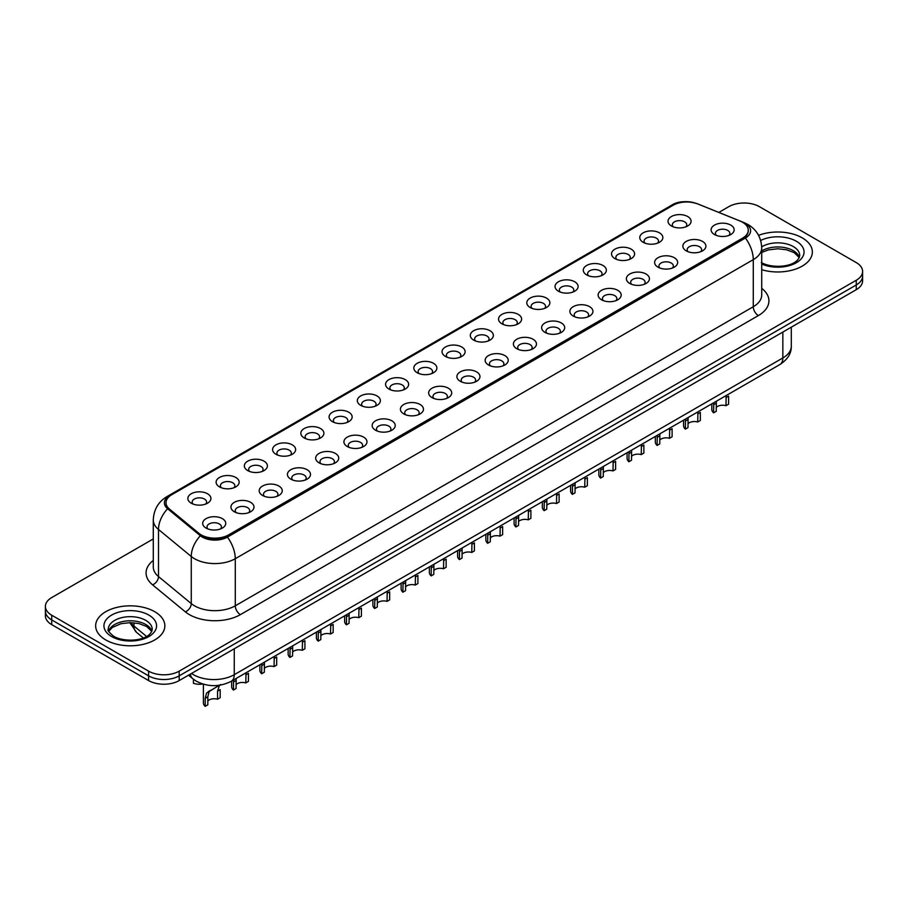 <?xml version="1.0" encoding="UTF-8"?>
<svg xmlns="http://www.w3.org/2000/svg" width="908" height="908" viewBox="0 0 908 908"><rect width="100%" height="100%" fill="white"/><g stroke="black" fill="none" stroke-linecap="round" stroke-linejoin="round"><path stroke-width="1.36" d="M643.148 242.277L643.148 242.277A11.532 6.662 180 0 1 643.148 232.857A11.532 6.662 180 0 1 659.469 232.857A11.532 6.662 180 0 1 659.469 242.277A11.532 6.662 180 0 1 643.148 242.277M657.574 243.162A7.207 4.165 0 0 0 658.516 241.097A7.207 4.165 0 0 0 656.405 238.157A7.207 4.165 0 0 0 648.55 237.249A7.207 4.165 0 0 0 644.101 241.097A7.207 4.165 0 0 0 645.043 243.162M614.909 258.587L614.909 258.587A11.532 6.662 180 0 1 614.909 249.167A11.532 6.662 180 0 1 631.219 249.167A11.532 6.662 180 0 1 631.219 258.587A11.532 6.662 180 0 1 614.909 258.587M629.323 259.472A7.207 4.165 0 0 0 630.277 257.407A7.207 4.165 0 0 0 628.166 254.467A7.207 4.165 0 0 0 620.3 253.559A7.207 4.165 0 0 0 615.851 257.407A7.207 4.165 0 0 0 616.793 259.472M586.659 274.897L586.659 274.897A11.532 6.662 180 0 1 586.659 265.476A11.532 6.662 180 0 1 602.98 265.476A11.532 6.662 180 0 1 602.98 274.897A11.532 6.662 180 0 1 586.659 274.897M601.085 275.771A7.207 4.165 0 0 0 602.027 273.717A7.207 4.165 0 0 0 599.916 270.766A7.207 4.165 0 0 0 592.061 269.869A7.207 4.165 0 0 0 587.612 273.717A7.207 4.165 0 0 0 588.554 275.771M558.42 291.196L558.42 291.196A11.532 6.662 180 0 1 558.42 281.775A11.532 6.662 180 0 1 574.73 281.775A11.532 6.662 180 0 1 574.73 291.196A11.532 6.662 180 0 1 558.42 291.196M572.835 292.081A7.207 4.165 0 0 0 573.788 290.027A7.207 4.165 0 0 0 571.677 287.076A7.207 4.165 0 0 0 563.811 286.179A7.207 4.165 0 0 0 559.362 290.027A7.207 4.165 0 0 0 560.304 292.081M530.17 307.506L530.17 307.506A11.532 6.662 180 0 1 530.17 298.085A11.532 6.662 180 0 1 546.48 298.085A11.532 6.662 180 0 1 546.48 307.506A11.532 6.662 180 0 1 530.17 307.506M544.596 308.391A7.207 4.165 0 0 0 545.538 306.325A7.207 4.165 0 0 0 543.427 303.386A7.207 4.165 0 0 0 535.572 302.478A7.207 4.165 0 0 0 531.112 306.325A7.207 4.165 0 0 0 532.065 308.391M501.92 323.816L501.92 323.816A11.532 6.662 180 0 1 501.92 314.395A11.532 6.662 180 0 1 518.241 314.395A11.532 6.662 180 0 1 518.241 323.816A11.532 6.662 180 0 1 501.92 323.816M516.346 324.701A7.207 4.165 0 0 0 517.288 322.635A7.207 4.165 0 0 0 515.177 319.695A7.207 4.165 0 0 0 507.322 318.787A7.207 4.165 0 0 0 502.873 322.635A7.207 4.165 0 0 0 503.815 324.701M473.681 340.125L473.681 340.125A11.532 6.662 180 0 1 473.681 330.705A11.532 6.662 180 0 1 489.991 330.705A11.532 6.662 180 0 1 489.991 340.125A11.532 6.662 180 0 1 473.681 340.125M488.107 340.999A7.207 4.165 0 0 0 489.049 338.945A7.207 4.165 0 0 0 486.938 336.005A7.207 4.165 0 0 0 479.084 335.097A7.207 4.165 0 0 0 474.623 338.945A7.207 4.165 0 0 0 475.576 340.999M445.431 356.424L445.431 356.424A11.532 6.662 180 0 1 445.431 347.004A11.532 6.662 180 0 1 461.752 347.004A11.532 6.662 180 0 1 461.752 356.424A11.532 6.662 180 0 1 445.431 356.424M459.857 357.309A7.207 4.165 0 0 0 460.799 355.255A7.207 4.165 0 0 0 458.688 352.304A7.207 4.165 0 0 0 450.833 351.407A7.207 4.165 0 0 0 446.384 355.255A7.207 4.165 0 0 0 447.326 357.309M417.192 372.734L417.192 372.734A11.532 6.662 180 0 1 417.192 363.314A11.532 6.662 180 0 1 433.502 363.314A11.532 6.662 180 0 1 433.502 372.734A11.532 6.662 180 0 1 417.192 372.734M431.606 373.619A7.207 4.165 0 0 0 432.56 371.554A7.207 4.165 0 0 0 430.449 368.614A7.207 4.165 0 0 0 422.583 367.717A7.207 4.165 0 0 0 418.134 371.554A7.207 4.165 0 0 0 419.087 373.619M388.942 389.044L388.942 389.044A11.532 6.662 180 0 1 388.942 379.623A11.532 6.662 180 0 1 405.263 379.623A11.532 6.662 180 0 1 405.263 389.044A11.532 6.662 180 0 1 388.942 389.044M403.368 389.929A7.207 4.165 0 0 0 404.31 387.864A7.207 4.165 0 0 0 402.199 384.924A7.207 4.165 0 0 0 394.344 384.016A7.207 4.165 0 0 0 389.895 387.864A7.207 4.165 0 0 0 390.837 389.929M360.703 405.354L360.703 405.354A11.532 6.662 180 0 1 360.703 395.933A11.532 6.662 180 0 1 377.013 395.933A11.532 6.662 180 0 1 377.013 405.354A11.532 6.662 180 0 1 360.703 405.354M375.118 406.228A7.207 4.165 0 0 0 376.071 404.174A7.207 4.165 0 0 0 373.96 401.234A7.207 4.165 0 0 0 366.094 400.326A7.207 4.165 0 0 0 361.645 404.174A7.207 4.165 0 0 0 362.587 406.228M332.453 421.652L332.453 421.652A11.532 6.662 180 0 1 332.453 412.232A11.532 6.662 180 0 1 348.774 412.232A11.532 6.662 180 0 1 348.774 421.652A11.532 6.662 180 0 1 332.453 421.652M346.879 422.538A7.207 4.165 0 0 0 347.821 420.483A7.207 4.165 0 0 0 345.71 417.532A7.207 4.165 0 0 0 337.855 416.636A7.207 4.165 0 0 0 333.406 420.483A7.207 4.165 0 0 0 334.348 422.538M304.214 437.962L304.214 437.962A11.532 6.662 180 0 1 304.214 428.542A11.532 6.662 180 0 1 320.524 428.542A11.532 6.662 180 0 1 320.524 437.962A11.532 6.662 180 0 1 304.214 437.962M318.629 438.848A7.207 4.165 0 0 0 319.582 436.782A7.207 4.165 0 0 0 317.459 433.842A7.207 4.165 0 0 0 309.605 432.946A7.207 4.165 0 0 0 305.156 436.782A7.207 4.165 0 0 0 306.098 438.848M275.964 454.272L275.964 454.272A11.532 6.662 180 0 1 275.964 444.852A11.532 6.662 180 0 1 292.274 444.852A11.532 6.662 180 0 1 292.274 454.272A11.532 6.662 180 0 1 275.964 454.272M290.39 455.158A7.207 4.165 0 0 0 291.332 453.092A7.207 4.165 0 0 0 289.221 450.152A7.207 4.165 0 0 0 281.367 449.244A7.207 4.165 0 0 0 276.906 453.092A7.207 4.165 0 0 0 277.859 455.158M247.714 470.582L247.714 470.582A11.532 6.662 180 0 1 247.714 461.162A11.532 6.662 180 0 1 264.035 461.162A11.532 6.662 180 0 1 264.035 470.582A11.532 6.662 180 0 1 247.714 470.582M262.14 471.456A7.207 4.165 0 0 0 263.082 469.402A7.207 4.165 0 0 0 260.971 466.462A7.207 4.165 0 0 0 253.116 465.554A7.207 4.165 0 0 0 248.667 469.402A7.207 4.165 0 0 0 249.609 471.456M219.475 486.881L219.475 486.881A11.532 6.662 180 0 1 219.475 477.472A11.532 6.662 180 0 1 235.785 477.472A11.532 6.662 180 0 1 235.785 486.881A11.532 6.662 180 0 1 219.475 486.881M233.901 487.766A7.207 4.165 0 0 0 234.843 485.712A7.207 4.165 0 0 0 232.732 482.761A7.207 4.165 0 0 0 224.866 481.864A7.207 4.165 0 0 0 220.417 485.712A7.207 4.165 0 0 0 221.37 487.766M191.225 503.191L191.225 503.191A11.532 6.662 180 0 1 191.225 493.77A11.532 6.662 180 0 1 207.546 493.77A11.532 6.662 180 0 1 207.546 503.191A11.532 6.662 180 0 1 191.225 503.191M205.651 504.076A7.207 4.165 0 0 0 206.593 502.011A7.207 4.165 0 0 0 204.482 499.071A7.207 4.165 0 0 0 196.627 498.174A7.207 4.165 0 0 0 192.178 502.011A7.207 4.165 0 0 0 193.12 504.076M671.398 225.967L671.398 225.967A11.532 6.662 180 0 1 671.398 216.547A11.532 6.662 180 0 1 687.708 216.547A11.532 6.662 180 0 1 687.708 225.967A11.532 6.662 180 0 1 671.398 225.967M685.824 226.852A7.207 4.165 0 0 0 686.766 224.798A7.207 4.165 0 0 0 684.655 221.847A7.207 4.165 0 0 0 676.789 220.95A7.207 4.165 0 0 0 672.34 224.798A7.207 4.165 0 0 0 673.293 226.852M686.232 250.846L686.232 250.846A11.532 6.662 180 0 1 686.232 241.426A11.532 6.662 180 0 1 702.542 241.426A11.532 6.662 180 0 1 702.542 250.846A11.532 6.662 180 0 1 686.232 250.846M700.658 251.732A7.207 4.165 0 0 0 701.6 249.666A7.207 4.165 0 0 0 699.489 246.726A7.207 4.165 0 0 0 691.635 245.818A7.207 4.165 0 0 0 687.174 249.666A7.207 4.165 0 0 0 688.128 251.732M657.982 267.145L657.982 267.145A11.532 6.662 180 0 1 657.982 257.736A11.532 6.662 180 0 1 674.303 257.736A11.532 6.662 180 0 1 674.303 267.145A11.532 6.662 180 0 1 657.982 267.145M672.408 268.03A7.207 4.165 0 0 0 673.35 265.976A7.207 4.165 0 0 0 671.239 263.025A7.207 4.165 0 0 0 663.385 262.128A7.207 4.165 0 0 0 658.936 265.976A7.207 4.165 0 0 0 659.878 268.03M629.743 283.455L629.743 283.455A11.532 6.662 180 0 1 629.743 274.034A11.532 6.662 180 0 1 646.053 274.034A11.532 6.662 180 0 1 646.053 283.455A11.532 6.662 180 0 1 629.743 283.455M644.169 284.34A7.207 4.165 0 0 0 645.111 282.286A7.207 4.165 0 0 0 643 279.335A7.207 4.165 0 0 0 635.146 278.438A7.207 4.165 0 0 0 630.685 282.286A7.207 4.165 0 0 0 631.639 284.34M601.493 299.765L601.493 299.765A11.532 6.662 180 0 1 601.493 290.344A11.532 6.662 180 0 1 617.815 290.344A11.532 6.662 180 0 1 617.815 299.765A11.532 6.662 180 0 1 601.493 299.765M615.919 300.65A7.207 4.165 0 0 0 616.861 298.584A7.207 4.165 0 0 0 614.75 295.645A7.207 4.165 0 0 0 606.896 294.737A7.207 4.165 0 0 0 602.447 298.584A7.207 4.165 0 0 0 603.389 300.65M573.254 316.075L573.254 316.075A11.532 6.662 180 0 1 573.254 306.654A11.532 6.662 180 0 1 589.564 306.654A11.532 6.662 180 0 1 589.564 316.075A11.532 6.662 180 0 1 573.254 316.075M587.669 316.96A7.207 4.165 0 0 0 588.622 314.894A7.207 4.165 0 0 0 586.511 311.955A7.207 4.165 0 0 0 578.646 311.047A7.207 4.165 0 0 0 574.197 314.894A7.207 4.165 0 0 0 575.139 316.96M545.004 332.385L545.004 332.385A11.532 6.662 180 0 1 545.004 322.964A11.532 6.662 180 0 1 561.326 322.964A11.532 6.662 180 0 1 561.326 332.385A11.532 6.662 180 0 1 545.004 332.385M559.43 333.259A7.207 4.165 0 0 0 560.372 331.204A7.207 4.165 0 0 0 558.261 328.253A7.207 4.165 0 0 0 550.407 327.357A7.207 4.165 0 0 0 545.958 331.204A7.207 4.165 0 0 0 546.9 333.259M516.765 348.683L516.765 348.683A11.532 6.662 180 0 1 516.765 339.263A11.532 6.662 180 0 1 533.075 339.263A11.532 6.662 180 0 1 533.075 348.683A11.532 6.662 180 0 1 516.765 348.683M531.18 349.569A7.207 4.165 0 0 0 532.133 347.514A7.207 4.165 0 0 0 530.022 344.563A7.207 4.165 0 0 0 522.157 343.667A7.207 4.165 0 0 0 517.708 347.514A7.207 4.165 0 0 0 518.65 349.569M488.515 364.993L488.515 364.993A11.532 6.662 180 0 1 488.515 355.573A11.532 6.662 180 0 1 504.837 355.573A11.532 6.662 180 0 1 504.837 364.993A11.532 6.662 180 0 1 488.515 364.993M502.941 365.879A7.207 4.165 0 0 0 503.883 363.813A7.207 4.165 0 0 0 501.772 360.873A7.207 4.165 0 0 0 493.918 359.965A7.207 4.165 0 0 0 489.469 363.813A7.207 4.165 0 0 0 490.411 365.879M460.277 381.303L460.277 381.303A11.532 6.662 180 0 1 460.277 371.883A11.532 6.662 180 0 1 476.587 371.883A11.532 6.662 180 0 1 476.587 381.303A11.532 6.662 180 0 1 460.277 381.303M474.691 382.189A7.207 4.165 0 0 0 475.633 380.123A7.207 4.165 0 0 0 473.522 377.183A7.207 4.165 0 0 0 465.668 376.275A7.207 4.165 0 0 0 461.219 380.123A7.207 4.165 0 0 0 462.161 382.189M432.026 397.613L432.026 397.613A11.532 6.662 180 0 1 432.026 388.193A11.532 6.662 180 0 1 448.336 388.193A11.532 6.662 180 0 1 448.336 397.613A11.532 6.662 180 0 1 432.026 397.613M446.452 398.487A7.207 4.165 0 0 0 447.394 396.433A7.207 4.165 0 0 0 445.283 393.482A7.207 4.165 0 0 0 437.429 392.585A7.207 4.165 0 0 0 432.968 396.433A7.207 4.165 0 0 0 433.922 398.487M403.776 413.912L403.776 413.912A11.532 6.662 180 0 1 403.776 404.491A11.532 6.662 180 0 1 420.098 404.491A11.532 6.662 180 0 1 420.098 413.912A11.532 6.662 180 0 1 403.776 413.912M418.202 414.797A7.207 4.165 0 0 0 419.144 412.743A7.207 4.165 0 0 0 417.033 409.792A7.207 4.165 0 0 0 409.179 408.895A7.207 4.165 0 0 0 404.73 412.743A7.207 4.165 0 0 0 405.672 414.797M375.537 430.222L375.537 430.222A11.532 6.662 180 0 1 375.537 420.801A11.532 6.662 180 0 1 391.847 420.801A11.532 6.662 180 0 1 391.847 430.222A11.532 6.662 180 0 1 375.537 430.222M389.963 431.107A7.207 4.165 0 0 0 390.905 429.041A7.207 4.165 0 0 0 388.794 426.102A7.207 4.165 0 0 0 380.929 425.194A7.207 4.165 0 0 0 376.479 429.041A7.207 4.165 0 0 0 377.433 431.107M347.287 446.532L347.287 446.532A11.532 6.662 180 0 1 347.287 437.111A11.532 6.662 180 0 1 363.609 437.111A11.532 6.662 180 0 1 363.609 446.532A11.532 6.662 180 0 1 347.287 446.532M361.713 447.417A7.207 4.165 0 0 0 362.655 445.351A7.207 4.165 0 0 0 360.544 442.412A7.207 4.165 0 0 0 352.69 441.504A7.207 4.165 0 0 0 348.241 445.351A7.207 4.165 0 0 0 349.183 447.417M319.049 462.842L319.049 462.842A11.532 6.662 180 0 1 319.049 453.421A11.532 6.662 180 0 1 335.358 453.421A11.532 6.662 180 0 1 335.358 462.842A11.532 6.662 180 0 1 319.049 462.842M333.463 463.716A7.207 4.165 0 0 0 334.416 461.661A7.207 4.165 0 0 0 332.305 458.722A7.207 4.165 0 0 0 324.44 457.814A7.207 4.165 0 0 0 319.991 461.661A7.207 4.165 0 0 0 320.933 463.716M290.798 479.14L290.798 479.14A11.532 6.662 180 0 1 290.798 469.72A11.532 6.662 180 0 1 307.12 469.72A11.532 6.662 180 0 1 307.12 479.14A11.532 6.662 180 0 1 290.798 479.14M305.224 480.026A7.207 4.165 0 0 0 306.166 477.971A7.207 4.165 0 0 0 304.055 475.02A7.207 4.165 0 0 0 296.201 474.124A7.207 4.165 0 0 0 291.752 477.971A7.207 4.165 0 0 0 292.694 480.026M262.56 495.45L262.56 495.45A11.532 6.662 180 0 1 262.56 486.03A11.532 6.662 180 0 1 278.87 486.03A11.532 6.662 180 0 1 278.87 495.45A11.532 6.662 180 0 1 262.56 495.45M276.974 496.336A7.207 4.165 0 0 0 277.927 494.27A7.207 4.165 0 0 0 275.805 491.33A7.207 4.165 0 0 0 267.951 490.434A7.207 4.165 0 0 0 263.502 494.27A7.207 4.165 0 0 0 264.444 496.336M234.309 511.76L234.309 511.76A11.532 6.662 180 0 1 234.309 502.34A11.532 6.662 180 0 1 250.619 502.34A11.532 6.662 180 0 1 250.619 511.76A11.532 6.662 180 0 1 234.309 511.76M248.735 512.645A7.207 4.165 0 0 0 249.677 510.58A7.207 4.165 0 0 0 247.566 507.64A7.207 4.165 0 0 0 239.712 506.732A7.207 4.165 0 0 0 235.251 510.58A7.207 4.165 0 0 0 236.205 512.645M206.059 528.07L206.059 528.07A11.532 6.662 180 0 1 206.059 518.65A11.532 6.662 180 0 1 222.381 518.65A11.532 6.662 180 0 1 222.381 528.07A11.532 6.662 180 0 1 206.059 528.07M220.485 528.944A7.207 4.165 0 0 0 221.427 526.89A7.207 4.165 0 0 0 219.316 523.95A7.207 4.165 0 0 0 211.462 523.042A7.207 4.165 0 0 0 207.013 526.89A7.207 4.165 0 0 0 207.955 528.944M714.482 234.536L714.482 234.536A11.532 6.662 180 0 1 714.482 225.116A11.532 6.662 180 0 1 730.792 225.116A11.532 6.662 180 0 1 730.792 234.536A11.532 6.662 180 0 1 714.482 234.536M728.897 235.422A7.207 4.165 0 0 0 729.85 233.356A7.207 4.165 0 0 0 727.728 230.416A7.207 4.165 0 0 0 719.874 229.508A7.207 4.165 0 0 0 715.425 233.356A7.207 4.165 0 0 0 716.367 235.422M739.975 221.007A19.465 11.237 180 0 1 742.574 222.267A19.465 11.237 180 0 1 748.271 230.212A19.465 11.237 180 0 1 742.574 238.157L228.646 534.869A19.465 11.237 180 0 1 198.943 533.359L169.546 509.127A19.465 11.237 180 0 1 166.016 502.68A19.465 11.237 180 0 1 171.726 494.735L673.055 205.287A19.465 11.237 180 0 1 697.991 204.028L739.975 221.007M802.218 237.862A34.606 19.976 0 0 0 758.577 235.354A34.606 19.976 0 0 1 802.218 237.862A34.606 19.976 0 0 1 812.354 251.993A34.606 19.976 0 0 0 802.218 237.862M154.723 611.697A34.606 19.976 0 0 0 117.007 607.361A34.606 19.976 0 0 0 95.646 625.816A34.606 19.976 0 0 0 105.782 639.947A34.606 19.976 0 0 0 143.498 644.283A34.606 19.976 0 0 0 164.859 625.816A34.606 19.976 0 0 0 154.723 611.697A34.606 19.976 0 0 0 117.007 607.361A34.606 19.976 0 0 0 95.646 625.816A34.606 19.976 0 0 0 105.782 639.947A34.606 19.976 0 0 0 143.498 644.283A34.606 19.976 0 0 0 164.859 625.816A34.606 19.976 0 0 0 154.723 611.697M748.271 230.212L748.271 230.802A19.465 11.237 180 0 1 742.574 238.747L228.646 535.459A19.465 11.237 180 0 1 198.943 533.949L169.546 509.717A19.465 11.237 180 0 1 166.016 503.27M695.119 203.074A17.729 10.238 0 0 0 673.566 204.652L169.592 495.609A17.729 10.238 0 0 0 167.605 508.73L200.362 535.731A17.729 10.238 0 0 0 202.348 537.105A17.729 10.238 0 0 0 227.42 537.105L745.423 238.032A17.729 10.238 0 0 0 745.423 223.561A17.729 10.238 0 0 0 743.05 222.415L742.279 222.097M153.293 538.932L51.733 597.566A21.633 12.485 0 0 0 45.4 606.396L45.4 615.817A21.633 12.485 0 0 0 51.733 624.647L148.606 680.569L148.606 675.858A21.633 12.485 0 0 0 179.194 675.858L856.267 284.964A21.633 12.485 0 0 0 862.6 276.134A21.633 12.485 0 0 1 856.267 284.964L179.194 675.858A21.633 12.485 0 0 1 148.606 675.858L51.733 619.937L148.606 675.858L148.606 671.148A21.633 12.485 0 0 0 179.194 671.148L856.267 280.254A21.633 12.485 0 0 0 862.6 271.424A21.633 12.485 0 0 0 856.267 262.594L759.394 206.661A21.633 12.485 0 0 0 728.806 206.661L718.818 212.427M45.4 611.107A21.633 12.485 0 0 0 51.733 619.937A21.633 12.485 0 0 1 45.4 611.107M761.721 269.699A34.606 19.976 0 0 0 812.354 251.993A34.606 19.976 0 0 1 761.721 269.699M45.4 606.396A21.633 12.485 0 0 0 51.733 615.227L148.606 671.148M148.606 680.569A21.633 12.485 0 0 0 179.194 680.569L856.267 289.675A21.633 12.485 0 0 0 862.6 280.844L862.6 271.424M711.815 403.844L711.815 409.383A10.817 6.242 180 0 0 713.609 412.834L713.745 402.732M725.969 397.625L728.602 396.104L728.602 404.174L725.969 405.694L726.184 395.548M713.609 412.834L716.242 411.313L716.367 401.223M716.242 407.465A7.207 4.165 180 0 1 725.969 405.694M683.576 420.154L683.576 425.693A10.817 6.242 180 0 0 685.37 429.132L685.506 419.042M697.719 413.923L700.352 412.414L700.352 420.483L697.719 422.004L697.946 411.857M685.37 429.132L687.992 427.623L688.116 417.532M687.992 423.764A7.207 4.165 180 0 1 697.719 422.004M655.326 436.464L655.326 442.003A10.817 6.242 180 0 0 657.12 445.442L657.256 435.341M669.48 430.233L672.113 428.712L672.113 436.793L669.48 438.303L669.695 428.167M657.12 445.442L659.753 443.921L659.866 433.842M659.753 440.074A7.207 4.165 180 0 1 669.48 438.303M627.087 452.763L627.087 458.302A10.817 6.242 180 0 0 628.881 461.752L629.017 451.651M641.23 446.543L643.863 445.022L643.863 453.092L641.23 454.613L641.457 444.466M628.881 461.752L631.503 460.231L631.628 450.141M631.503 456.384A7.207 4.165 180 0 1 641.23 454.613M598.837 469.073L598.837 474.612A10.817 6.242 180 0 0 600.631 478.062L600.767 467.961M612.991 462.853L615.613 461.332L615.613 469.402L612.991 470.923L613.206 460.776M600.631 478.062L603.264 476.541L603.377 466.451M603.264 472.693A7.207 4.165 180 0 1 612.991 470.923M570.599 485.383L570.599 490.922A10.817 6.242 180 0 0 572.392 494.361L572.528 484.27M584.741 479.152L587.374 477.642L587.374 485.712L584.741 487.233L584.968 477.086M572.392 494.361L575.014 492.851L575.139 482.761M575.014 488.992A7.207 4.165 180 0 1 584.741 487.233M542.348 501.693L542.348 507.231A10.817 6.242 180 0 0 544.142 510.671L544.278 500.569M556.502 495.462L559.124 493.941L559.124 502.022L556.502 503.543L556.717 493.396M544.142 510.671L546.775 509.15L546.888 499.071M546.775 505.302A7.207 4.165 180 0 1 556.502 503.543M514.098 517.991L514.098 523.53A10.817 6.242 180 0 0 515.892 526.981L516.028 516.879M528.252 511.772L530.885 510.251L530.885 518.332L528.252 519.841L528.467 509.694M515.892 526.981L518.525 525.46L518.65 515.369M518.525 521.612A7.207 4.165 180 0 1 528.252 519.841M485.859 534.301L485.859 539.84A10.817 6.242 180 0 0 487.653 543.29L487.789 533.189M500.013 528.081L502.635 526.561L502.635 534.63L500.013 536.151L500.229 526.004M487.653 543.29L490.286 541.77L490.399 531.679M490.286 537.922A7.207 4.165 180 0 1 500.013 536.151M457.609 550.611L457.609 556.15A10.817 6.242 180 0 0 459.403 559.589L459.539 549.499M471.763 544.38L474.396 542.87L474.396 550.94L471.763 552.461L471.978 542.314M459.403 559.589L462.036 558.079L462.149 547.989M462.036 554.221A7.207 4.165 180 0 1 471.763 552.461M429.37 566.921L429.37 572.46A10.817 6.242 180 0 0 431.164 575.899L431.3 565.809M443.513 560.69L446.146 559.169L446.146 567.25L443.513 568.771L443.74 558.624M431.164 575.899L433.786 574.378L433.911 564.299M433.786 570.53A7.207 4.165 180 0 1 443.513 568.771M401.12 583.22L401.12 588.77A10.817 6.242 180 0 0 402.914 592.209L403.05 582.107M415.274 577L417.907 575.479L417.907 583.56L415.274 585.07L415.489 574.923M402.914 592.209L405.547 590.688L405.66 580.598M405.547 586.84A7.207 4.165 180 0 1 415.274 585.07M372.882 599.53L372.882 605.069A10.817 6.242 180 0 0 374.675 608.519L374.811 598.417M387.024 593.31L389.657 591.789L389.657 599.859L387.024 601.38L387.251 591.233M374.675 608.519L377.297 606.998L377.422 596.908M377.297 603.15A7.207 4.165 180 0 1 387.024 601.38M344.631 615.84L344.631 621.378A10.817 6.242 180 0 0 346.425 624.817L346.561 614.727M358.785 609.609L361.407 608.099L361.407 616.169L358.785 617.69L359 607.543M346.425 624.817L349.058 623.308L349.171 613.218M349.058 619.449A7.207 4.165 180 0 1 358.785 617.69M316.393 632.15L316.393 637.688A10.817 6.242 180 0 0 318.175 641.127L318.311 631.037M330.535 625.918L333.168 624.398L333.168 632.479L330.535 634L330.762 623.853M318.175 641.127L320.808 639.607L320.933 629.528M320.808 635.759A7.207 4.165 180 0 1 330.535 634M288.142 648.448L288.142 653.998A10.817 6.242 180 0 0 289.936 657.437L290.072 647.336M302.296 642.228L304.918 640.707L304.918 648.789L302.296 650.298L302.512 640.151M289.936 657.437L292.569 655.916L292.682 645.826M292.569 652.069A7.207 4.165 180 0 1 302.296 650.298M259.892 664.758L259.892 670.297A10.817 6.242 180 0 0 261.686 673.747L261.822 663.646M274.046 658.538L276.679 657.017L276.679 665.087L274.046 666.608L274.261 656.461M261.686 673.747L264.319 672.226L264.444 662.136M264.319 668.379A7.207 4.165 180 0 1 274.046 666.608M231.654 681.068L231.654 686.607A10.817 6.242 180 0 0 233.447 690.046L233.583 679.956M245.796 674.837L248.429 673.327L248.429 681.397L245.796 682.918L246.023 672.771M233.447 690.046L236.069 688.536L236.194 678.446M236.069 684.677A7.207 4.165 180 0 1 245.796 682.918M205.197 706.356L205.197 698.286L206.57 693.054L219.271 685.279L209.124 691.578L207.83 696.765L207.83 704.835L205.197 706.356A10.817 6.242 180 0 1 203.403 702.917L203.403 684.212M207.83 700.987A7.207 4.165 180 0 1 217.557 699.228L217.557 691.147L219.316 685.699L220.565 684.53M217.557 691.147L220.19 689.626L220.19 697.707L217.557 699.228M208.17 691.692L210.792 690.171L208.17 691.692M193.427 679.252L193.427 683.247A10.817 6.242 180 0 0 202.677 683.985M228.646 534.869L228.646 535.459M198.943 533.359L198.943 533.949M169.546 509.127L169.546 509.717M742.574 238.157L742.574 238.747M761.721 288.369A36.048 20.816 180 0 1 758.373 315.575L240.382 614.637A7.207 4.165 60 0 1 235.274 605.806L753.277 306.745A28.84 16.65 0 0 0 761.721 294.964L761.721 247.873A28.84 16.65 180 0 1 753.277 259.643A25.231 14.573 -120 0 0 745.423 238.032M240.382 614.637A36.048 20.816 180 0 1 189.397 614.637A36.048 20.816 180 0 1 185.357 611.856L152.601 584.854A36.048 20.816 180 0 1 153.293 560.418M194.494 605.806A28.84 16.65 0 0 0 235.274 605.806L235.274 558.704A28.84 16.65 180 0 1 194.494 558.704A28.84 16.65 180 0 1 191.259 556.49L158.503 529.477A28.84 16.65 180 0 1 153.293 519.921L153.293 567.023A28.84 16.65 0 0 0 158.503 576.569L191.259 603.582A28.84 16.65 0 0 0 194.494 605.806M761.721 247.873C761.233 237.499 756.682 229.724 748.044 224.548L744.412 222.766A25.231 11.815 112 0 0 743.05 222.415M227.42 537.105A25.231 14.573 60 0 1 235.274 558.704L753.277 259.643L753.277 306.745A7.207 4.165 60 0 0 758.373 315.575M744.412 222.766L697.628 203.857C686.493 200.475 677.595 201.065 670.933 205.628A25.231 14.573 60 0 1 673.566 204.652M169.592 495.609A25.231 14.573 -120 0 0 166.958 496.597C158.333 501.784 153.781 509.558 153.293 519.921M167.605 508.73A25.231 16.877 129.5 0 0 158.503 529.477L158.503 576.569A7.207 4.824 -50.5 0 1 152.601 584.854M697.628 203.857A25.231 11.815 112 0 0 696.89 203.619M200.362 535.731A25.231 16.877 129.5 0 0 191.259 556.49L191.259 603.582A7.207 4.824 -50.5 0 1 185.357 611.856M179.194 671.148L179.194 680.569M856.267 280.254L856.267 289.675M51.733 615.227L51.733 624.647M191.531 673.452A28.84 16.65 0 0 0 193.472 674.689A28.84 16.65 0 0 0 234.264 674.689L782.844 357.956A28.84 16.65 0 0 0 791.299 346.186C791.504 353.348 787.69 359.466 779.859 364.562L231.268 681.284A14.426 8.331 60 0 0 234.264 674.689L234.264 648.777M782.844 332.056L782.844 357.956A14.426 8.331 60 0 1 779.859 364.562M190.362 674.122A14.426 9.648 129.5 0 0 192.882 678.809L188.501 675.2M130.763 622.616A28.84 16.65 0 0 0 133.964 626.066L133.964 622.786M143.316 637.938L136.609 632.411A14.426 9.648 129.5 0 1 133.964 626.066L146.54 636.429M713.609 404.752L716.242 403.231M799.358 257.339A21.974 12.689 0 0 0 793.286 250.676A21.974 12.689 0 0 0 761.721 250.96M761.313 262.514C772.606 269.12 797.735 267.281 799.721 255.523A21.974 12.689 0 0 0 793.286 246.556A21.974 12.689 0 0 0 761.71 246.851M761.721 264.035A26.298 15.186 0 0 0 797.519 262.003A26.298 15.186 0 0 0 796.35 241.256A26.298 15.186 0 0 0 760.666 240.45M685.37 421.062L687.992 419.541M657.12 437.372L659.753 435.851M628.881 453.671L631.503 452.161M600.631 469.981L603.264 468.46M151.863 631.173A21.974 12.689 0 0 0 145.791 624.5A21.974 12.689 0 0 0 123.726 621.356A21.974 12.689 0 0 0 108.642 631.173M145.791 620.38A21.974 12.689 0 0 0 121.842 617.633A21.974 12.689 0 0 0 108.279 629.357C107.121 630.038 108.971 632.365 113.818 636.349C125.111 642.955 150.24 641.105 152.226 629.357A21.974 12.689 0 0 0 145.791 620.38M111.65 636.565A26.298 15.186 0 0 0 148.855 636.565A26.298 15.186 0 0 0 148.855 615.079A26.298 15.186 0 0 0 111.65 615.079A26.298 15.186 0 0 0 111.65 636.565M572.392 486.291L575.014 484.77M544.142 502.601L546.775 501.08M515.892 518.899L518.525 517.39M487.653 535.209L490.286 533.688M459.403 551.519L462.036 549.998M431.164 567.829L433.786 566.308M402.914 584.128L405.547 582.618M374.675 600.438L377.297 598.917M346.425 616.748L349.058 615.227M318.175 633.058L320.808 631.537M289.936 649.356L292.569 647.847M261.686 665.666L264.319 664.145M233.447 681.976L236.069 680.455M205.197 698.286L207.83 696.765M670.933 205.628L166.958 496.597M231.268 681.284C219.668 687.118 208.068 687.118 196.457 681.284L192.882 678.809M791.299 346.186L791.299 327.175M136.609 632.411L129.742 622.616M799.256 257.588L794.182 252.651L786.453 249.745L777.725 248.781L768.429 249.882L761.721 252.424M151.761 631.412L146.687 626.486L138.958 623.569L130.23 622.616L120.934 623.717L112.252 627.485L108.744 631.412"/></g></svg>
